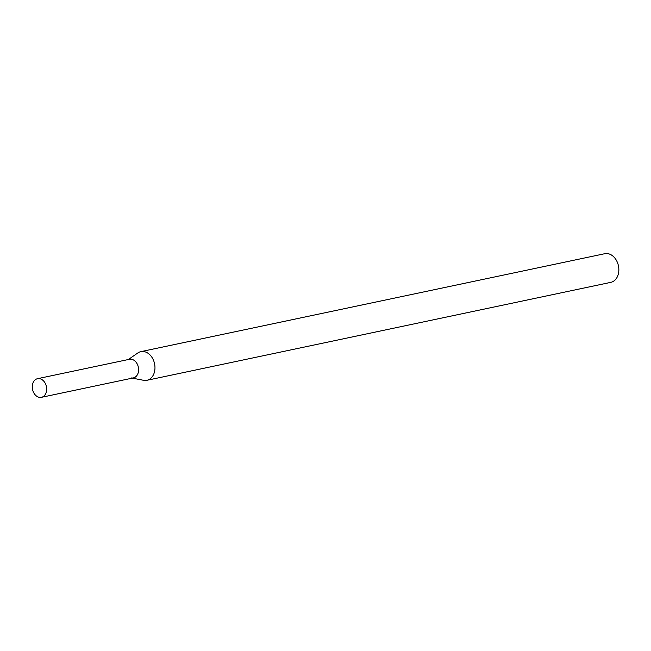 <?xml version="1.0" encoding="UTF-8"?>
<svg xmlns="http://www.w3.org/2000/svg" width="651" height="651" viewBox="0 0 651 651"><rect width="100%" height="100%" fill="white"/><g stroke="black" fill="none" stroke-linecap="round" stroke-linejoin="round"><path stroke-width="0.98" d="M131.209 377.922A9.513 7.08 -101.9 0 0 138.549 368.621A9.513 7.08 -101.9 0 0 129.516 359.271A9.513 7.08 -101.9 0 0 129.435 359.295L37.514 378.695A9.513 7.08 -101.9 0 0 32.55 389.469A9.513 7.08 -101.9 0 0 41.444 397.322A9.513 7.08 -101.9 0 0 46.424 386.604A9.513 7.08 -101.9 0 0 37.595 378.679A9.513 7.08 -101.9 0 0 37.514 378.695M132.308 378.133L143.594 380.306A14.639 10.896 -101.9 0 0 146.923 380.29A14.639 10.896 -101.9 0 0 154.572 363.803A14.639 10.896 -101.9 0 0 140.998 351.613A14.639 10.896 -101.9 0 0 140.868 351.638A14.639 10.896 -101.9 0 0 137.825 352.964L128.377 359.515M146.923 380.29L610.793 282.355A14.639 10.896 -101.9 0 0 618.45 265.868A14.639 10.896 -101.9 0 0 604.877 253.678A14.639 10.896 -101.9 0 0 604.746 253.711L140.868 351.638M41.444 397.322L133.365 377.914A9.513 7.08 -101.9 0 0 138.346 367.197A9.513 7.08 -101.9 0 0 129.516 359.271"/></g></svg>
